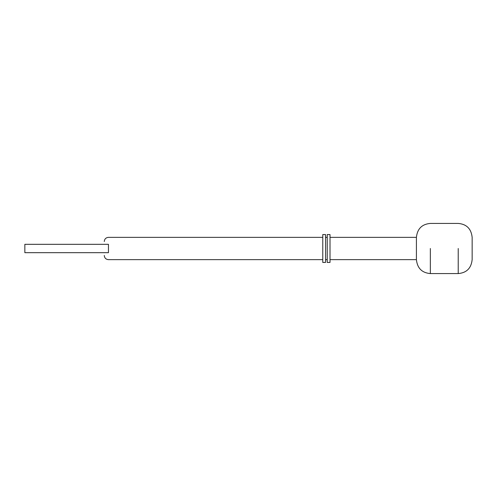 <?xml version="1.0" encoding="UTF-8"?>
<svg xmlns="http://www.w3.org/2000/svg" width="497" height="497" viewBox="0 0 497 497"><rect width="100%" height="100%" fill="white"/><g stroke="black" fill="none" stroke-linecap="round" stroke-linejoin="round"><path stroke-width="0.75" d="M24.85 244.319L24.85 252.681L108.458 252.681C108.458 261.441 108.458 261.441 108.458 252.681L108.458 244.319C108.458 235.559 108.458 235.559 108.458 244.319L24.85 244.319M104.277 252.681C104.277 256.272 104.277 256.272 104.277 252.681M104.277 244.319C104.277 240.728 104.277 240.728 104.277 244.319M416.411 259.645C417.318 268.194 421.965 272.841 430.346 273.58L458.215 273.58C466.596 272.841 471.243 268.194 472.15 259.645L472.15 237.355C471.243 228.806 466.596 224.159 458.215 223.42L430.346 223.42C421.965 224.159 417.318 228.806 416.411 237.355L416.411 259.645L330.014 259.645M322.77 262.435L322.77 234.565L325.56 234.565L325.56 262.435L322.77 262.435M330.014 234.565L330.014 262.435L327.231 262.435L327.231 234.565L330.014 234.565M430.346 248.5L430.346 273.58L430.346 248.5M458.215 248.5L458.215 273.58L458.215 248.5M322.77 259.645L108.458 259.645C105.917 259.403 104.525 258.005 104.277 255.464M322.77 237.355L108.458 237.355C105.917 237.597 104.525 238.995 104.277 241.536M327.231 259.645L325.56 259.645M327.231 237.355L325.56 237.355M416.411 237.355L330.014 237.355"/></g></svg>
